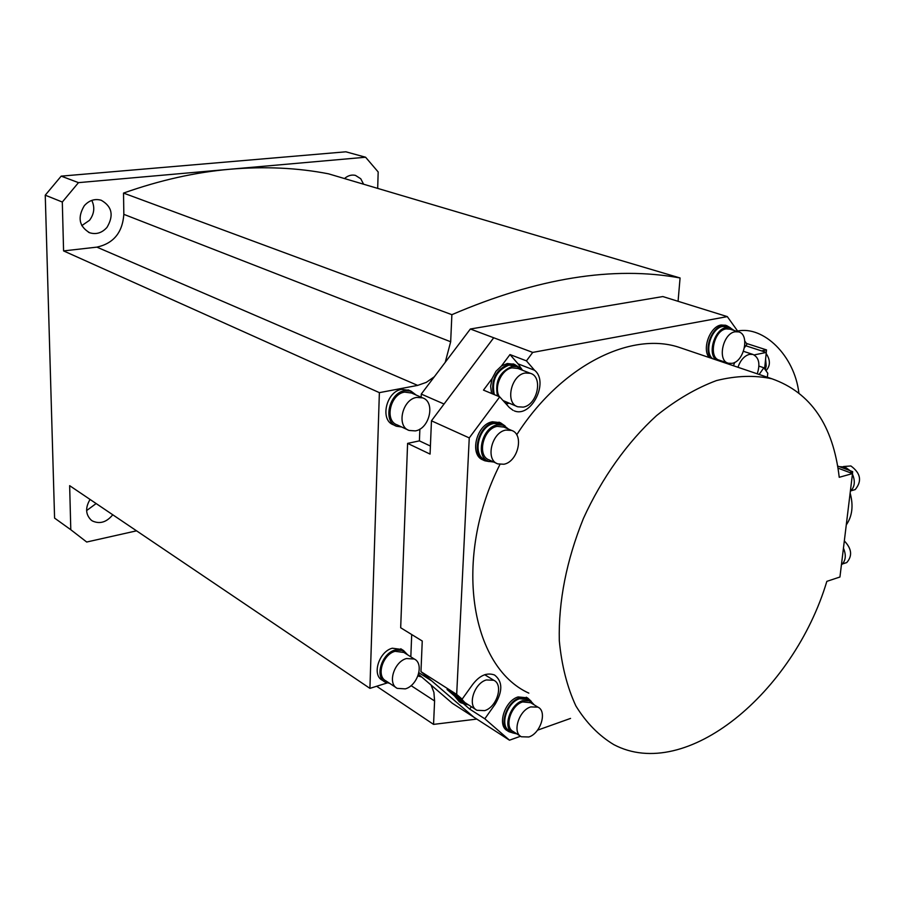<?xml version="1.0" encoding="UTF-8"?>
<svg xmlns="http://www.w3.org/2000/svg" width="905" height="905" viewBox="0 0 905 905"><rect width="100%" height="100%" fill="white"/><g stroke="black" fill="none" stroke-linecap="round" stroke-linejoin="round"><path stroke-width="1.36" d="M61.189 176.136L45.25 195.186L62.309 202.03L78.475 182.64L61.189 176.136L345.868 151.802L365.597 157.232L378.177 171.961L377.679 188.387M62.309 202.03L63.576 250.911L379.376 392.646L369.919 688.366L69.651 485.668L70.794 529.73L54.583 518.101L45.25 195.186M91.79 200.39C95.025 207.279 94.267 213.908 89.538 220.288L81.778 225.628M96.134 503.553L86.609 510.59M78.475 182.64L365.597 157.232M421.266 394.082L444.038 404.015L493.711 337.769L470.362 329.001L445.237 362.305L450.667 341.762L123.838 214.338C122.514 232.517 113.532 243.456 96.88 247.133L417.68 385.394L426.289 382.374L434.321 376.774L421.266 394.082L421.142 397.216M63.576 250.911L96.88 247.133M451.878 314.68C537.434 277.959 613.5 265.719 680.074 277.971L328.481 173.817C297.632 167.81 264.882 166.282 230.243 169.212C195.548 172.233 159.97 180.186 123.521 193.082L451.878 314.68L450.667 341.762M123.838 214.338L123.521 193.082M84.323 205.673C77.31 217.438 79.086 226.454 89.663 232.755C96.202 234.734 101.971 232.958 106.971 227.404C114.007 215.514 112.096 206.464 101.236 200.265C94.867 198.467 89.233 200.276 84.323 205.673M678.071 301.297L680.074 277.971M476.822 719.079L433.552 724.385L376.65 686.262M411.074 685.628L434.592 700.979L433.552 724.385M418.506 674.259L421.707 677.008L417.929 675.967M434.592 700.979L433.902 692.348L431.074 685.04L452.308 703.264L473.756 717.122L431.843 681.001L418.891 672.732M369.919 688.366L387.182 682.958M417.68 385.394L379.376 392.646M453.903 693.886L454.423 695.877L447.047 689.508L462.15 699.158L456.686 694.418L420.961 671.634L422.25 641.023L400.677 627.753L407.601 443.382L419.4 440.871L419.875 429.094M410.825 656.838L411.707 634.541M395.349 425.689L393.573 424.864C379.602 420.395 386.152 391.401 401.673 389.376L409.162 390.338M384.037 681.375L382.396 680.277C371.593 675.209 378.912 651.498 392.329 648.218L401.865 649.485M445.237 362.305L434.321 376.774M470.362 329.001L662.833 296.557L727.303 316.614L532.717 352.407L493.723 337.769L431.459 420.814L430.067 454.095L407.601 443.382M520.567 736.24L509.481 740.188L473.756 717.122L420.961 671.634M537.513 730.188L570.546 718.412M471.392 706.726L469.695 709.09L463.451 703.694M469.695 709.09L484.809 718.796L495.137 704.237C502.863 691.126 502.671 681.386 494.549 675.006C486.381 672.064 478.643 675.854 471.301 686.363L462.15 699.158M509.481 740.188L484.809 718.796M852.51 473.587L839.942 577.005L826.842 581.361C793.662 692.314 686.148 782.712 613.839 744.645C598.895 735.652 586.236 722.756 575.885 705.945C567.141 687.076 561.62 665.311 559.301 640.65C558.419 601.248 566.462 560.523 583.42 518.452C601.882 477.964 627.414 442.194 656.532 415.621C676.386 399.716 696.364 388.041 716.477 380.575C736.229 375.666 754.702 375.066 771.931 378.788C810.778 392.521 833.211 425.361 839.229 477.297L852.51 473.587L838.03 468.134M767.361 377.238L767.779 373.256L763.854 367.758L759.137 374.455M849.637 472.501L852.68 471.652L837.679 466.03M852.453 473.564L852.68 471.652M846.277 524.911C852.284 516.235 853.573 505.612 850.146 493.055M841.593 563.487L842.917 552.559M841.412 564.924C845.756 560.908 846.435 555.308 843.449 548.147M842.634 563.815L846.741 562.582C852.578 555.908 851.775 548.69 844.331 540.93M846.198 469.22L842.906 467.319L839.467 466.697M850.542 489.718L851.91 478.474M850.18 470.713L844.976 466.957L839.399 466.675M850.349 491.37C854.773 487.071 855.474 481.313 852.442 474.118M851.107 490.702L855.191 489.594C862.171 481.098 860.746 473.225 850.892 465.962L843.471 466.528M513.09 410.361L509.266 407.454L499.73 396.865L469.254 437.907L456.686 694.418M514.278 410.859C531.292 418.121 549.369 381.774 534.516 370.236L526.439 360.869L532.717 352.407M727.303 316.614L738.118 331.739M744.849 341.151L746.964 344.126L744.521 347.577M734.736 362.373L733.446 365.744M684.893 349.296L678.365 347.09C629.801 331.468 560.591 366.186 516.698 434.83M499.945 464.457C452.636 557.989 470.317 666.691 528.837 693.14M500.08 422.635L492.444 421.775C476.29 424.219 468.948 455.588 483.394 460.079L483.847 460.283M527.287 697.823L518.124 696.929C504.617 700.73 496.766 725.968 507.558 730.776L508.044 731.093M725.618 325.314L721.149 325.008C710.074 326.366 701.76 348.9 709.147 357.509M464.061 703.773L460.6 702.71L455.407 694.848M454.423 695.877L459.48 701.986M456.392 695.481L461.098 701.873L463.032 703.106M468.485 704.859L464.095 703.796L459.401 697.404M485.499 674.451L486.177 675.616M461.188 698.547L464.831 702.529L475.996 709.667M484.673 710.629L476.98 710.301C467.104 705.9 474.073 683.252 486.358 679.949L493.779 680.266C503.746 684.587 496.969 707.11 484.673 710.629M469.254 437.907L431.459 420.814M430.395 446.041L419.4 440.871M514.063 364.251L507.309 363.527L501.483 365.971L509.99 354.568L526.439 360.869M499.73 396.865L483.485 390.123L492.128 378.539L490.623 386.288L491.573 393.483M509.99 354.568L518.079 363.867L534.516 370.236M518.079 363.867L522.083 369.659M508.463 403.347L506.291 404.15M501.483 365.971L495.963 371.299L492.128 378.539M493.18 394.15C490.963 379.331 496.212 369.331 508.938 364.161L514.707 364.5L519.221 367.407M515.318 365.812L508.882 365.134C496.325 370.462 491.449 380.281 494.277 394.603M509.3 403.257L505.363 403.11M497.501 395.938C494.696 381.593 499.571 371.751 512.14 366.401L517.637 366.717L522.615 370.292M517.999 368.493L512.06 367.86C501.517 369.297 493.497 387.544 499.39 396.718M503.067 400.564L516.902 406.424M523.237 407.114L517.818 406.798C504.854 403.234 511.031 374.885 525.239 373.018L530.33 373.301C543.419 376.774 537.446 404.988 523.237 407.114M421.707 677.008L431.074 685.04M758.944 366.118L763.854 367.758M737.96 367.272C740.471 360.122 744.317 355.812 749.51 354.341L752.949 354.432C758.956 357.418 760.392 363.878 757.259 373.822M489.209 461.573L485.012 460.826C470.566 456.335 477.919 424.931 494.073 422.488L500.623 422.873L505.114 425.995M501.302 424.275L494.017 423.461C478.666 425.803 471.686 455.622 485.419 459.887L487.569 460.871M493.757 462.036L488.666 461.38C474.933 457.127 481.935 427.239 497.298 424.886L503.531 425.248L508.486 429.083M503.938 427.103L497.218 426.357C483.066 428.529 476.63 456.052 489.288 459.966L496.777 463.428M503.904 464.242L497.795 463.892C485.125 459.978 491.63 432.307 505.805 430.09L511.574 430.418C524.38 434.23 518.079 461.776 503.904 464.242M512.4 732.756L509.085 731.76C498.293 726.953 506.155 701.68 519.674 697.879L527.83 698.151L531.235 701.341M528.339 699.588L519.617 698.739C506.777 702.359 499.311 726.364 509.572 730.923L511.653 732.258M516.879 733.876L512.637 732.892C502.377 728.333 509.866 704.282 522.717 700.64L530.477 700.889L534.233 704.882M530.681 702.699L522.638 701.929C510.805 705.289 503.915 727.439 513.361 731.636L520.499 736.195M528.825 736.987L521.404 736.772C511.959 732.586 518.893 710.323 530.749 706.907L537.909 707.133C547.446 711.251 540.692 733.389 528.825 736.987M710.844 358.086C703.468 349.466 711.794 326.909 722.869 325.551L726.772 325.676L730.392 327.802M727.032 326.75L722.778 326.456C711.421 327.825 703.818 351.853 712.552 358.663M723.434 361.559L721.873 361.83M715.968 359.828C707.235 353.007 714.86 328.922 726.229 327.553L729.939 327.667L734.068 330.449M730.03 329.171L726.093 328.9C713.841 330.416 708.072 357.814 719.441 360.213L727.869 363.063M732.066 363.346L728.389 363.244C717.02 360.846 722.846 333.323 735.12 331.773L738.548 331.875C750.007 334.228 744.306 361.593 732.066 363.346M401.673 426.99L396.526 426.244C382.544 421.775 389.116 392.725 404.648 390.677L411.028 391.152L416.142 395.033M411.526 393.008L404.592 392.114C390.293 394.003 384.252 420.757 397.125 424.875L407.997 429.943M416.651 397.419L422.567 397.849C435.633 401.831 429.705 428.721 415.35 430.904L409.083 430.452C396.164 426.334 402.295 399.365 416.651 397.419M389.625 683.332L385.191 682.132C374.376 677.064 381.718 653.308 395.157 650.005L403.573 650.559L407.646 654.824M403.913 652.46L395.1 651.306C382.725 654.349 375.971 676.227 385.937 680.899L396.175 687.664M406.492 658.535L414.286 659.021C424.377 663.591 417.748 685.56 405.316 688.875L397.238 688.366C387.25 683.705 394.071 661.646 406.492 658.535M70.794 529.73L86.699 542.027L136.553 530.828M90.059 499.447C85.149 507.694 85.545 514.594 91.224 520.149L92.378 520.952C99.788 524.334 106.586 522.276 112.763 514.775M363.595 184.224L360.756 178.76L355.45 175.389C351.604 174.495 347.939 175.547 344.477 178.557M764.601 368.81L766.286 352.43L754.17 354.918M745.799 345.778L766.286 352.43M766.264 352.418L766.512 349.907L761.625 350.914M766.512 349.907L746.467 343.436M798.832 392.68C794.375 355.62 763.65 325.71 737.598 331.015M765.302 369.783L766.207 365.914L765.596 359.127M765.992 370.756C770.438 365.824 770.506 360.088 766.173 353.572M495.137 704.237L493.892 703.457M842.498 563.962L846.741 562.582M850.994 490.804L855.191 489.594M484.695 674.711L493.779 680.266M513.078 363.867L514.707 364.5M514.379 365.45L517.637 366.717M517.14 368.154L530.33 373.301M743.48 351.321L752.949 354.432M771.931 378.788L678.365 347.09M498.983 422.16L500.623 422.873M500.25 423.823L503.531 425.248M502.976 426.685L511.574 430.418M526.28 697.212L527.83 698.151M527.377 698.999L530.477 700.889M529.798 702.167L537.909 707.133M725.052 325.133L726.772 325.676M726.5 326.581L729.939 327.667M729.532 329.013L738.548 331.875M411.028 391.152L408.042 389.851M422.567 397.849L410.497 392.555M403.573 650.559L400.757 648.772M414.286 659.021L402.872 651.815M91.19 520.115L92.378 520.952M88.486 232.257L89.663 232.755"/></g></svg>
